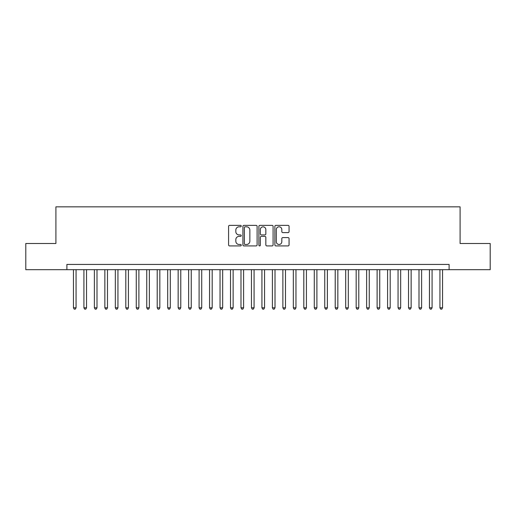 <?xml version="1.0" encoding="UTF-8"?>
<svg xmlns="http://www.w3.org/2000/svg" width="516" height="516" viewBox="0 0 516 516"><rect width="100%" height="100%" fill="white"/><g stroke="black" fill="none" stroke-linecap="round" stroke-linejoin="round"><path stroke-width="0.77" d="M241.249 226.085A0.722 0.722 0 0 0 240.527 225.363L229.607 225.363A1.026 1.026 0 0 0 228.582 226.395L228.582 244.894A1.026 1.026 0 0 0 229.607 245.919L240.527 245.919A0.722 0.722 0 0 0 241.249 245.203A0.722 0.722 0 0 0 240.527 244.481L239.114 244.481A3.289 3.289 0 0 1 235.825 241.191L235.825 239.65A3.289 3.289 0 0 1 239.114 236.36L240.527 236.36A0.722 0.722 0 0 0 241.249 235.644A0.722 0.722 0 0 0 240.527 234.922L239.114 234.922A3.289 3.289 0 0 1 235.825 231.632L235.825 230.091A3.289 3.289 0 0 1 239.114 226.808L240.527 226.808A0.722 0.722 0 0 0 241.249 226.085M288.038 232.613A1.026 1.026 0 0 0 289.063 231.581L289.063 226.395A1.026 1.026 0 0 0 288.038 225.363L275.912 225.363A1.026 1.026 0 0 0 274.88 226.395L274.88 244.894A1.026 1.026 0 0 0 275.912 245.919L288.038 245.919A1.026 1.026 0 0 0 289.063 244.894L289.063 238.624A1.026 1.026 0 0 0 288.038 237.599L282.845 237.599A1.026 1.026 0 0 0 281.82 238.624L281.82 241.733A2.748 2.748 0 0 1 279.072 244.481A2.748 2.748 0 0 1 276.318 241.733L276.318 229.555A2.748 2.748 0 0 1 279.072 226.808A2.748 2.748 0 0 1 281.82 229.555L281.82 231.581A1.026 1.026 0 0 0 282.845 232.613L288.038 232.613M66.899 269.675L25.8 269.675L25.8 243.5L55.902 243.5L55.902 206.845L460.098 206.845L460.098 243.5L490.2 243.5L490.2 269.675L449.101 269.675L449.101 264.437L66.899 264.437L66.899 269.675L449.101 269.675M257.103 226.395A1.026 1.026 0 0 0 256.071 225.363L243.945 225.363A1.026 1.026 0 0 0 242.92 226.395L242.92 244.894A1.026 1.026 0 0 0 243.945 245.919L256.071 245.919A1.026 1.026 0 0 0 257.103 244.894L257.103 226.395M259.929 225.363L272.055 225.363A1.026 1.026 0 0 1 273.08 226.395L273.08 244.894A1.026 1.026 0 0 1 272.055 245.919L266.862 245.919A1.026 1.026 0 0 1 265.837 244.894L265.837 237.392A1.026 1.026 0 0 0 264.811 236.36L261.367 236.36A1.026 1.026 0 0 0 260.341 237.392L260.341 245.203A0.722 0.722 0 0 1 259.619 245.919A0.722 0.722 0 0 1 258.897 245.203L258.897 226.395A1.026 1.026 0 0 1 259.929 225.363M245.074 226.808A0.722 0.722 0 0 0 244.358 227.524L244.358 243.765A0.722 0.722 0 0 0 245.074 244.481L246.564 244.481A3.289 3.289 0 0 0 249.854 241.191L249.854 230.091A3.289 3.289 0 0 0 246.564 226.808L245.074 226.808M265.837 229.607A2.748 2.748 0 0 0 263.089 226.853A2.748 2.748 0 0 0 260.341 229.607L260.341 233.896A1.026 1.026 0 0 0 261.367 234.922L264.811 234.922A1.026 1.026 0 0 0 265.837 233.896L265.837 229.607M73.446 269.675L73.446 307.794L76.065 307.794L76.065 269.675M76.065 307.794L75.278 309.155L74.227 309.155L73.446 307.794M83.915 269.675L83.915 307.794L86.533 307.794L86.533 269.675M86.533 307.794L85.746 309.155L84.701 309.155L83.915 307.794M94.389 269.675L94.389 307.794L97.002 307.794L97.002 269.675M97.002 307.794L96.221 309.155L95.17 309.155L94.389 307.794M104.858 269.675L104.858 307.794L107.476 307.794L107.476 269.675M107.476 307.794L106.689 309.155L105.645 309.155L104.858 307.794M115.326 269.675L115.326 307.794L117.945 307.794L117.945 269.675M117.945 307.794L117.164 309.155L116.113 309.155L115.326 307.794M125.801 269.675L125.801 307.794L128.419 307.794L128.419 269.675M128.419 307.794L127.633 309.155L126.588 309.155L125.801 307.794M136.269 269.675L136.269 307.794L138.888 307.794L138.888 269.675M138.888 307.794L138.101 309.155L137.056 309.155L136.269 307.794M146.744 269.675L146.744 307.794L149.363 307.794L149.363 269.675M149.363 307.794L148.576 309.155L147.531 309.155L146.744 307.794M157.212 269.675L157.212 307.794L159.831 307.794L159.831 269.675M159.831 307.794L159.044 309.155L157.999 309.155L157.212 307.794M167.687 269.675L167.687 307.794L170.306 307.794L170.306 269.675M170.306 307.794L169.519 309.155L168.474 309.155L167.687 307.794M178.155 269.675L178.155 307.794L180.774 307.794L180.774 269.675M180.774 307.794L179.987 309.155L178.942 309.155L178.155 307.794M188.63 269.675L188.63 307.794L191.249 307.794L191.249 269.675M191.249 307.794L190.462 309.155L189.411 309.155L188.63 307.794M199.099 269.675L199.099 307.794L201.717 307.794L201.717 269.675M201.717 307.794L200.93 309.155L199.885 309.155L199.099 307.794M209.573 269.675L209.573 307.794L212.186 307.794L212.186 269.675M212.186 307.794L211.405 309.155L210.354 309.155L209.573 307.794M220.042 269.675L220.042 307.794L222.66 307.794L222.66 269.675M222.66 307.794L221.874 309.155L220.829 309.155L220.042 307.794M230.51 269.675L230.51 307.794L233.129 307.794L233.129 269.675M233.129 307.794L232.348 309.155L231.297 309.155L230.51 307.794M240.985 269.675L240.985 307.794L243.604 307.794L243.604 269.675M243.604 307.794L242.817 309.155L241.772 309.155L240.985 307.794M251.453 269.675L251.453 307.794L254.072 307.794L254.072 269.675M254.072 307.794L253.285 309.155L252.24 309.155L251.453 307.794M261.928 269.675L261.928 307.794L264.547 307.794L264.547 269.675M264.547 307.794L263.76 309.155L262.715 309.155L261.928 307.794M272.396 269.675L272.396 307.794L275.015 307.794L275.015 269.675M275.015 307.794L274.228 309.155L273.183 309.155L272.396 307.794M282.871 269.675L282.871 307.794L285.49 307.794L285.49 269.675M285.49 307.794L284.703 309.155L283.652 309.155L282.871 307.794M293.34 269.675L293.34 307.794L295.958 307.794L295.958 269.675M295.958 307.794L295.171 309.155L294.126 309.155L293.34 307.794M303.814 269.675L303.814 307.794L306.427 307.794L306.427 269.675M306.427 307.794L305.646 309.155L304.595 309.155L303.814 307.794M314.283 269.675L314.283 307.794L316.901 307.794L316.901 269.675M316.901 307.794L316.115 309.155L315.07 309.155L314.283 307.794M324.751 269.675L324.751 307.794L327.37 307.794L327.37 269.675M327.37 307.794L326.589 309.155L325.538 309.155L324.751 307.794M335.226 269.675L335.226 307.794L337.845 307.794L337.845 269.675M337.845 307.794L337.058 309.155L336.013 309.155L335.226 307.794M345.694 269.675L345.694 307.794L348.313 307.794L348.313 269.675M348.313 307.794L347.526 309.155L346.481 309.155L345.694 307.794M356.169 269.675L356.169 307.794L358.788 307.794L358.788 269.675M358.788 307.794L358.001 309.155L356.956 309.155L356.169 307.794M366.637 269.675L366.637 307.794L369.256 307.794L369.256 269.675M369.256 307.794L368.469 309.155L367.424 309.155L366.637 307.794M377.112 269.675L377.112 307.794L379.731 307.794L379.731 269.675M379.731 307.794L378.944 309.155L377.899 309.155L377.112 307.794M387.58 269.675L387.58 307.794L390.199 307.794L390.199 269.675M390.199 307.794L389.412 309.155L388.367 309.155L387.58 307.794M398.055 269.675L398.055 307.794L400.674 307.794L400.674 269.675M400.674 307.794L399.887 309.155L398.836 309.155L398.055 307.794M408.524 269.675L408.524 307.794L411.142 307.794L411.142 269.675M411.142 307.794L410.355 309.155L409.311 309.155L408.524 307.794M418.998 269.675L418.998 307.794L421.611 307.794L421.611 269.675M421.611 307.794L420.83 309.155L419.779 309.155L418.998 307.794M429.467 269.675L429.467 307.794L432.086 307.794L432.086 269.675M432.086 307.794L431.299 309.155L430.254 309.155L429.467 307.794M439.935 269.675L439.935 307.794L442.554 307.794L442.554 269.675M442.554 307.794L441.773 309.155L440.722 309.155L439.935 307.794"/></g></svg>
